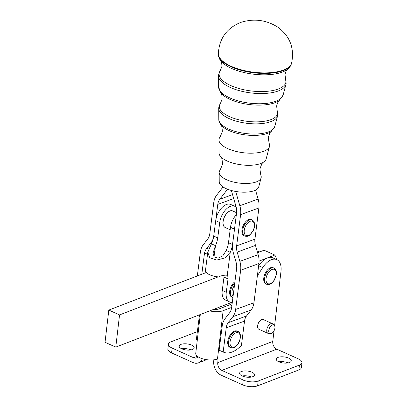 <?xml version="1.0" encoding="UTF-8"?>
<svg xmlns="http://www.w3.org/2000/svg" width="407" height="407" viewBox="0 0 407 407"><rect width="100%" height="100%" fill="white"/><g stroke="black" fill="none" stroke-linecap="round" stroke-linejoin="round"><path stroke-width="0.61" d="M271.393 131.298C270.604 131.247 269.561 133.318 268.269 137.515L269.108 143.264A25.509 10.129 -172.8 0 1 269.48 146.393A25.509 10.129 -172.8 0 1 263.573 151.318A25.509 10.129 -172.8 0 1 227.859 148.662A25.509 10.129 -172.8 0 1 218.946 139.972A25.509 10.129 -172.8 0 1 220.09 137.037L222.339 131.68C222.136 127.294 221.647 125.025 220.869 124.878A27.411 10.887 7.2 0 0 228.988 130.55A27.411 10.887 7.2 0 0 267.374 133.404A27.411 10.887 7.2 0 0 271.393 131.298L274.756 126.526A28.241 11.213 -172.8 0 1 268.213 131.98A28.241 11.213 -172.8 0 1 228.673 129.034A28.241 11.213 -172.8 0 1 218.803 119.419C218.727 121.027 219.414 122.848 220.869 124.878M269.48 146.393L266.142 158.974A23.774 9.442 -172.8 0 1 263.604 162.103C262.81 161.788 261.579 164.107 259.9 169.058L260.821 175.249A21.179 8.41 -172.8 0 1 261.131 177.844A21.179 8.41 -172.8 0 1 256.222 181.934A21.179 8.41 -172.8 0 1 226.567 179.726A21.179 8.41 -172.8 0 1 219.17 172.512A21.179 8.41 -172.8 0 1 220.116 170.075L222.558 164.311C222.171 159.096 221.55 156.547 220.706 156.654A23.774 9.442 -172.8 0 1 219.032 152.986L218.946 139.972M263.604 162.103A23.774 9.442 -172.8 0 1 260.633 163.563A23.774 9.442 -172.8 0 1 227.34 161.086A23.774 9.442 -172.8 0 1 220.706 156.654M261.131 177.844L258.73 186.889A19.933 7.916 -172.8 0 1 246.398 192.145A19.933 7.916 -172.8 0 1 226.195 188.66A19.933 7.916 -172.8 0 1 219.231 181.873L219.17 172.512M268.03 333.384L258.903 329.278A5.327 2.976 -65.8 0 1 257.646 325.753A5.327 2.976 -65.8 0 1 263.268 319.561L272.4 323.667A5.327 2.976 114.2 0 0 266.778 329.853A5.327 2.976 114.2 0 0 268.03 333.384A5.327 2.976 114.2 0 0 268.559 333.521L270.345 333.709A4.757 2.656 -65.8 0 1 268.757 330.438A4.757 2.656 -65.8 0 1 270.981 325.844A4.757 2.656 -65.8 0 1 274.181 325.178A4.757 2.656 -65.8 0 1 274.898 328.057A4.757 2.656 -65.8 0 1 270.345 333.709M274.181 325.178L272.853 323.967A5.327 2.976 114.2 0 0 272.4 323.667M236.594 212.708L232.738 210.979A9.096 5.088 114.2 0 0 232.641 210.938L232.509 210.877A9.096 5.088 -65.8 0 0 232.194 210.77L232.326 210.831A9.096 5.088 114.2 0 0 231.741 210.729L231.608 210.668A9.096 5.088 -65.8 0 0 231.257 210.663L231.39 210.719A9.096 5.088 114.2 0 0 230.754 210.795L230.621 210.734A9.096 5.088 -65.8 0 0 230.245 210.831L230.377 210.887A9.096 5.088 114.2 0 0 229.711 211.136L229.579 211.075A9.096 5.088 -65.8 0 0 229.187 211.264L229.324 211.325A9.096 5.088 114.2 0 0 228.642 211.737L228.51 211.676A9.096 5.088 -65.8 0 0 228.124 211.961L228.256 212.016A9.096 5.088 114.2 0 0 227.589 212.581L227.554 212.551A8.964 5.011 -65.8 0 1 228.052 212.123L228.124 211.961M227.081 212.886L227.213 212.947A9.096 5.088 114.2 0 0 226.582 213.639L226.551 213.578A8.964 5.011 -65.8 0 1 227.03 213.054L227.081 212.886A9.096 5.088 -65.8 0 1 227.457 212.52M226.094 214.016L226.231 214.077A9.096 5.088 114.2 0 0 225.651 214.881L225.631 214.789A8.964 5.011 -65.8 0 1 226.068 214.179L226.094 214.016A9.096 5.088 -65.8 0 1 226.445 213.578M225.198 215.313L225.336 215.369A9.096 5.088 114.2 0 0 224.827 216.259L224.812 216.142A8.964 5.011 -65.8 0 1 225.193 215.466L225.198 215.313A9.096 5.088 -65.8 0 1 225.514 214.82M224.425 216.733L224.557 216.794A9.096 5.088 114.2 0 0 224.14 217.74L224.12 217.592A8.964 5.011 -65.8 0 1 224.435 216.875L224.425 216.733A9.096 5.088 -65.8 0 1 224.689 216.203M223.789 218.233L223.926 218.294A9.096 5.088 114.2 0 0 223.606 219.266L223.585 219.093A8.964 5.011 -65.8 0 1 223.825 218.361L223.789 218.233A9.096 5.088 -65.8 0 1 224.003 217.679M223.321 219.77L223.453 219.831A9.096 5.088 114.2 0 0 223.25 220.798L223.219 220.604A8.964 5.011 -65.8 0 1 223.372 219.872L223.321 219.77A9.096 5.088 -65.8 0 1 223.474 219.205M223.031 221.286L223.163 221.347A9.096 5.088 114.2 0 0 223.077 222.273L223.036 222.064A8.964 5.011 -65.8 0 1 223.102 221.362L223.031 221.286A9.096 5.088 -65.8 0 1 223.112 220.736M222.924 222.736L223.061 222.792A9.096 5.088 114.2 0 0 223.092 223.657L223.036 223.438A8.964 5.011 -65.8 0 1 223.011 222.787L222.924 222.736A9.096 5.088 -65.8 0 1 222.939 222.217M230.164 229.767L225.28 227.574A9.096 5.088 114.2 0 0 225.28 227.574L225.132 227.508A9.096 5.088 -65.8 0 1 224.837 227.35L224.969 227.411A9.096 5.088 114.2 0 1 224.501 227.055L224.364 226.999A9.096 5.088 -65.8 0 1 224.12 226.745L224.257 226.806A9.096 5.088 114.2 0 1 223.881 226.297L223.743 226.236A9.096 5.088 -65.8 0 1 223.56 225.9L223.692 225.961A9.096 5.088 114.2 0 1 223.423 225.31L223.29 225.249A9.096 5.088 -65.8 0 1 223.168 224.837L223.301 224.898A9.096 5.088 114.2 0 1 223.28 224.822A9.096 5.088 114.2 0 1 223.148 224.13L223.011 224.069A9.096 5.088 -65.8 0 1 222.96 223.596M229.869 347.283A8.878 4.96 -65.8 0 1 227.701 342.648A8.878 4.96 -65.8 0 1 231.003 333.847A8.878 4.96 -65.8 0 1 237.144 331.094L237.947 331.456A8.878 4.96 114.2 0 0 234.33 331.954A8.878 4.96 114.2 0 0 228.505 343.015A8.878 4.96 114.2 0 0 230.672 347.649L229.869 347.283M216.071 359.432L218.035 360.312A1.776 0.992 114.2 0 0 217.837 359.305A1.776 0.992 114.2 0 0 217.618 359.137A1.776 0.992 114.2 0 0 217.475 359.096L216.931 359.188A12.429 5.067 6.7 0 1 203.159 358.954A12.429 5.067 6.7 0 1 195.747 353.322L200.295 314.525M250.966 381.822A10.653 4.34 -173.3 0 1 243.259 380.036L242.689 384.869A10.653 4.34 6.7 0 0 250.402 386.65A10.653 4.34 6.7 0 0 257.621 385.836L298.875 369.927A10.653 4.34 6.7 0 0 301.399 367.546L301.963 362.718A10.653 4.34 -173.3 0 1 299.44 365.099L258.191 381.003A10.653 4.34 -173.3 0 1 250.966 381.822M274.013 330.83L272.766 341.437A6.212 4.487 68.9 0 0 276.806 349.186L298.26 358.826A10.653 4.34 -173.3 0 1 301.943 362.164A10.653 4.34 -173.3 0 1 301.963 362.718M168.447 344.195L167.882 349.028A10.653 4.34 6.7 0 0 167.903 349.582A10.653 4.34 6.7 0 0 171.586 352.915L172.151 348.087A10.653 4.34 -173.3 0 1 168.467 344.749A10.653 4.34 -173.3 0 1 168.447 344.195A10.653 4.34 -173.3 0 1 170.971 341.814L197.359 331.639M190.969 349.903A7.545 3.078 6.7 0 0 190.964 349.903A7.545 3.078 6.7 0 0 181.792 348.83A7.545 3.078 -173.3 0 1 179.166 346.072A7.545 3.078 -173.3 0 1 183.684 343.823A7.545 3.078 -173.3 0 1 191.534 345.075A7.545 3.078 -173.3 0 1 194.154 347.827A7.545 3.078 -173.3 0 1 189.642 350.081A7.545 3.078 -173.3 0 1 181.792 348.83M288.059 362.912A7.545 3.078 6.7 0 0 288.054 362.912A7.545 3.078 6.7 0 0 278.881 361.838A7.545 3.078 -173.3 0 1 276.256 359.081A7.545 3.078 -173.3 0 1 280.774 356.832A7.545 3.078 -173.3 0 1 288.624 358.084A7.545 3.078 -173.3 0 1 291.244 360.836A7.545 3.078 -173.3 0 1 286.732 363.09A7.545 3.078 -173.3 0 1 278.881 361.838M251.389 377.055L251.389 377.055A7.545 3.078 6.7 0 0 242.211 375.976M242.211 375.982A7.545 3.078 -173.3 0 1 239.591 373.224A7.545 3.078 -173.3 0 1 244.103 370.97A7.545 3.078 -173.3 0 1 251.953 372.222A7.545 3.078 -173.3 0 1 254.579 374.979A7.545 3.078 -173.3 0 1 250.061 377.233A7.545 3.078 -173.3 0 1 242.211 375.982M219.129 350.193L223.158 351.999A28.404 15.878 114.2 0 0 223.504 352.167L219.48 350.356A28.404 15.878 -65.8 0 1 219.129 350.193L222.207 325.976A17.75 12.922 69.9 0 1 223.194 321.998A17.75 12.922 69.9 0 1 225.03 318.706L229.655 312.724A12.429 9.046 -110.1 0 0 230.942 310.419A12.429 9.046 -110.1 0 0 231.634 307.636L236.615 268.442A12.429 9.046 -110.1 0 0 236.665 265.369A12.429 9.046 -110.1 0 0 236.075 262.215L233.384 252.956A17.75 12.922 69.9 0 1 232.539 248.453A17.75 12.922 69.9 0 1 232.616 244.063L234.508 229.166L232.509 244.51L228.48 242.699A16.865 9.427 -65.8 0 1 226.221 250.483L230.25 252.294A16.865 9.427 114.2 0 0 232.509 244.51M236.35 214.647A14.204 7.937 114.2 0 0 234.351 217.211A14.204 7.937 114.2 0 0 230.484 227.325L234.508 229.166L236.579 212.836A12.429 9.046 -110.1 0 0 236.635 209.763A12.429 9.046 -110.1 0 0 236.04 206.614L231.38 190.542A17.75 12.922 69.9 0 1 231.364 190.491M223.504 352.167A28.404 15.878 114.2 0 0 241.448 345.309L244.526 321.092A12.429 9.046 69.9 0 1 245.218 318.31A12.429 9.046 69.9 0 1 246.5 316L251.124 310.022A17.75 12.922 -110.1 0 0 252.961 306.725A17.75 12.922 -110.1 0 0 253.953 302.752L258.928 263.558A17.75 12.922 -110.1 0 0 259.005 259.167A17.75 12.922 -110.1 0 0 258.16 254.665L255.469 245.401A12.429 9.046 69.9 0 1 254.879 242.251A12.429 9.046 69.9 0 1 254.93 239.179L258.898 207.952A17.75 12.922 -110.1 0 0 258.969 203.561A17.75 12.922 -110.1 0 0 258.124 199.064L255.535 190.13M235.689 191.463L239.835 205.754A17.75 12.922 69.9 0 1 240.685 210.256A17.75 12.922 69.9 0 1 240.608 214.647L236.64 245.874A12.429 9.046 -110.1 0 0 236.589 248.947A12.429 9.046 -110.1 0 0 237.184 252.096L239.871 261.36A17.75 12.922 69.9 0 1 240.715 265.863A17.75 12.922 69.9 0 1 240.644 270.248L235.663 309.442A17.75 12.922 69.9 0 1 234.671 313.421A17.75 12.922 69.9 0 1 232.835 316.717L228.215 322.695A12.429 9.046 -110.1 0 0 226.928 325.005A12.429 9.046 -110.1 0 0 226.236 327.788L223.158 351.999M213.487 237.444A17.75 12.922 69.9 0 1 212.825 239.596A17.75 12.922 69.9 0 1 210.989 242.887L206.364 248.87A12.429 9.046 -110.1 0 0 205.082 251.175A12.429 9.046 -110.1 0 0 204.39 253.958L201.816 274.221M197.339 275.951L200.361 252.152A17.75 12.922 69.9 0 1 201.348 248.173A17.75 12.922 69.9 0 1 203.185 244.877L207.809 238.899A12.429 9.046 -110.1 0 0 209.096 236.589A12.429 9.046 -110.1 0 0 209.788 233.806L213.756 202.579A17.75 12.922 69.9 0 1 214.743 198.601A17.75 12.922 69.9 0 1 216.58 195.304L223.041 186.955M227.549 189.23L219.76 199.298A12.429 9.046 -110.1 0 0 218.478 201.602A12.429 9.046 -110.1 0 0 217.786 204.39L215.71 220.691A14.204 7.937 -65.8 0 1 219.582 210.572A14.204 7.937 -65.8 0 1 230.667 204.451L234.697 206.263A14.204 7.937 -65.8 0 1 236.248 207.402M232.316 302.269A14.204 7.937 -65.8 0 1 229.604 301.923A14.204 7.937 -65.8 0 1 226.287 292.251L222.258 290.44L223.998 277.091A5.327 2.976 114.2 0 0 223.967 275.254M229.604 301.923L225.575 300.112A14.204 7.937 -65.8 0 1 222.258 290.44M207.763 252.345L205.428 270.874A12.429 4.889 7.4 0 0 218.935 276.943C220.095 275.681 226.953 274.542 227.218 275.554L230.25 252.294L224.99 257.926L216.758 260.058L209.783 257.748L207.763 252.345L211.452 243.844L215.481 245.655A16.865 9.427 114.2 0 0 217.735 237.876L219.739 222.502A14.204 7.937 -65.8 0 1 223.611 212.383A14.204 7.937 -65.8 0 1 234.697 206.263M223.168 224.837L223.229 224.674A8.964 5.011 -65.8 0 1 223.117 224.115M234.783 282.85A8.878 4.96 114.2 0 0 234.656 282.972A8.878 4.96 114.2 0 0 230.637 294.739A8.878 4.96 114.2 0 0 232.59 297.425L231.787 297.064A8.878 4.96 -65.8 0 1 229.736 290.868A8.878 4.96 -65.8 0 1 233.852 282.611A8.878 4.96 -65.8 0 1 234.925 281.705M244.037 235.76A8.878 4.96 -65.8 0 1 244.373 223.402A8.878 4.96 -65.8 0 1 251.312 219.566L252.116 219.928A8.878 4.96 114.2 0 0 245.182 223.769A8.878 4.96 114.2 0 0 243.701 235.205A8.878 4.96 114.2 0 0 244.841 236.121L244.037 235.76M266.682 284.279L265.878 283.918A8.878 4.96 -65.8 0 1 264.209 275.915A8.878 4.96 -65.8 0 1 270.452 267.77A8.878 4.96 -65.8 0 1 273.153 267.725L273.957 268.086A8.878 4.96 114.2 0 0 271.255 268.137A8.878 4.96 114.2 0 0 264.591 278.403A8.878 4.96 114.2 0 0 266.682 284.279C270.655 284.997 270.024 283.893 271.657 283.226L274.048 280.616L276.419 274.354C277.014 271.876 276.19 269.785 273.957 268.086M227.07 275.483L227.218 275.554A5.327 2.976 -65.8 0 1 228.027 278.902L226.287 292.251M228.612 211.721A8.964 5.011 -65.8 0 1 229.105 211.426L229.187 211.264M227.218 275.554L226.897 275.412M214.011 256.919L215.481 245.655L213.044 253.032L214.011 256.919L218.04 258.17L222.782 255.911L226.221 250.483M217.735 237.876L213.711 236.065A16.865 9.427 -65.8 0 1 211.452 243.844M213.711 236.065L215.71 220.721M230.484 227.325L228.48 242.699M108.806 310.088L105.037 342.287L115.776 347.115L119.551 314.916L108.806 310.088L206.298 272.492M234.966 206.395L235.277 203.973M197.263 340.374L196.652 340.099A28.404 15.878 -65.8 0 1 196.306 339.937L197.263 340.364M196.306 339.937L199.379 315.72A12.429 9.046 -110.1 0 0 199.466 314.845M259.086 261.106L267.374 257.911A17.75 9.921 -65.8 0 1 272.761 257.819L276.791 259.625A17.75 9.921 114.2 0 0 262.744 267.562L257.372 275.824M276.536 259.513A28.404 15.878 114.2 0 0 274.811 255.041L264.067 250.213L257.59 252.711M258.633 265.878L258.715 265.751A17.75 9.921 -65.8 0 1 267.374 257.911L274.811 255.041M231.975 302.304L115.776 347.115M119.551 314.916L218.183 276.882M242.689 384.869L221.235 375.229A11.538 8.333 68.9 0 1 213.736 360.841L213.853 359.834M213.665 309.366A7.102 2.895 6.7 0 0 219.119 308.877L229.787 304.762L231.878 305.703M232.158 303.53A17.75 9.921 -65.8 0 1 229.787 304.762M231.664 307.402L223.148 310.689A12.429 5.067 -173.3 0 1 209.722 310.887M172.151 348.087L193.605 357.728A6.212 4.487 -111.1 0 0 196.505 357.89A6.212 4.487 -111.1 0 0 198.011 356.73M202.33 358.709A11.538 8.333 68.9 0 1 198.418 362.856A11.538 8.333 68.9 0 1 193.04 362.556L171.586 352.915M257.051 250.854A17.75 9.921 -65.8 0 1 257.992 251.18L259.641 251.923M276.791 259.625A17.75 9.921 114.2 0 1 280.972 271.403L274.603 325.753M218.035 360.312L217.765 362.647A6.212 4.487 -111.1 0 0 221.805 370.395L243.259 380.036M218.803 119.419L218.732 108.466A29.696 11.793 7.2 0 0 229.105 118.579A29.696 11.793 7.2 0 0 270.691 121.673A29.696 11.793 7.2 0 0 277.569 115.939L277.767 114.932L277.208 110.852A29.35 11.655 -172.8 0 1 270.66 119.714A29.35 11.655 -172.8 0 1 229.563 116.656A29.35 11.655 -172.8 0 1 220.355 103.627L222.125 99.049C221.988 95.187 221.576 93.147 220.879 92.918A31.741 12.602 7.2 0 0 230.281 99.486A31.741 12.602 7.2 0 0 274.72 102.793A31.741 12.602 7.2 0 0 279.375 100.351L283.109 95.075A32.565 12.932 -172.8 0 1 275.564 101.363A32.565 12.932 -172.8 0 1 229.965 97.97A32.565 12.932 -172.8 0 1 218.584 86.879L220.879 92.918M218.584 86.879L218.508 75.926A34.025 13.507 7.2 0 0 230.398 87.51A34.025 13.507 7.2 0 0 278.037 91.056A34.025 13.507 7.2 0 0 285.918 84.488L286.131 83.389L285.521 78.933A33.674 13.37 -172.8 0 1 278.006 89.097A33.674 13.37 -172.8 0 1 230.855 85.592A33.674 13.37 -172.8 0 1 220.284 70.645L221.907 66.422C221.815 63.009 221.474 61.192 220.884 60.958A36.07 14.321 7.2 0 0 231.568 68.417A36.07 14.321 7.2 0 0 282.076 72.176A36.07 14.321 7.2 0 0 287.362 69.404C289.433 67.852 290.807 65.903 291.478 63.558A36.9 14.652 -172.8 0 1 282.921 70.726A36.9 14.652 -172.8 0 1 231.252 66.88A36.9 14.652 -172.8 0 1 218.361 54.268C218.422 56.705 219.266 58.934 220.884 60.958M218.361 53.693C219.22 38.609 226.623 28.205 240.568 22.482C253.759 18.229 266.244 19.831 278.017 27.289C290.023 36.325 294.556 48.23 291.626 62.999A36.976 14.683 -172.8 0 1 283.048 70.182A36.976 14.683 -172.8 0 1 231.278 66.331A36.976 14.683 -172.8 0 1 218.361 53.693L218.361 54.268M235.134 333.226A7.809 4.365 -65.8 0 1 240.227 336.864A7.809 4.365 -65.8 0 1 235.098 346.596A7.809 4.365 -65.8 0 1 230.006 342.959A7.809 4.365 -65.8 0 1 235.134 333.226M258.124 199.064L239.835 205.754M258.16 254.665L239.871 261.36M253.953 302.752L235.663 309.442M246.5 316L228.215 322.695M254.93 239.179L236.64 245.874M210.989 242.887L212.011 242.516M217.786 204.39L233.704 198.56M204.39 253.958L207.707 252.747M215.71 220.691L219.739 222.502M233.074 296.291A7.809 4.365 -65.8 0 1 232.117 294.449A7.809 4.365 -65.8 0 1 234.447 285.49M253.49 222.069A7.809 4.365 -65.8 0 1 252.187 232.132A7.809 4.365 -65.8 0 1 245.08 234.707A7.809 4.365 -65.8 0 1 246.383 224.639A7.809 4.365 -65.8 0 1 253.49 222.069M266.081 278.5A7.809 4.365 -65.8 0 1 271.947 269.465A7.809 4.365 -65.8 0 1 276.17 274.593A7.809 4.365 -65.8 0 1 270.304 283.628A7.809 4.365 -65.8 0 1 266.081 278.5M228.027 278.902L223.998 277.091M209.34 247.782L206.364 248.87M232.56 194.612L219.76 199.298M226.236 327.788L244.526 321.092M237.184 252.096L255.469 245.401M240.608 214.647L258.898 207.952M232.835 316.717L251.124 310.022M240.644 270.248L258.928 263.558M223.148 310.689L217.475 359.096M193.605 357.728L197.39 356.267M299.44 365.099L298.875 369.927M257.621 385.836L258.191 381.003M276.806 349.186L221.805 370.395M262.744 267.562L258.715 265.751M217.765 362.647L272.766 341.437M279.375 100.351C278.642 100.397 277.732 102.274 276.638 105.978L277.208 110.852M287.362 69.404C286.732 69.48 285.948 71.159 285.007 74.435L285.521 78.933M218.508 75.926L218.574 74.807L220.284 70.645M218.732 108.466L218.793 107.438L220.355 103.627M230.672 347.649L232.835 347.909L234.839 347.151C240.435 344.236 242.44 332.646 237.947 331.456M232.916 297.553L232.59 297.425M252.116 219.928L253.525 221.052C255.052 223.428 255.026 226.48 253.449 230.214L249.75 235.119C249.069 236.187 247.431 236.518 244.841 236.121M206.649 359.686L198.418 362.856M291.478 63.558L291.626 62.999M283.109 95.075L285.918 84.488M274.756 126.526L277.569 115.939"/></g></svg>
